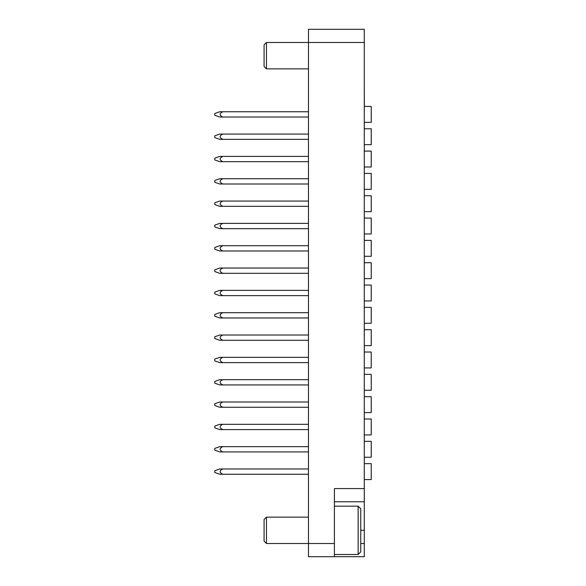 <?xml version="1.0" encoding="UTF-8"?>
<svg xmlns="http://www.w3.org/2000/svg" width="586" height="586" viewBox="0 0 586 586"><rect width="100%" height="100%" fill="white"/><g stroke="black" fill="none" stroke-linecap="round" stroke-linejoin="round"><path stroke-width="0.88" d="M360.771 543.515L364.287 543.515L364.287 556.7L308.47 556.7L308.47 543.515L334.401 543.515L334.401 556.7M266.454 42.485L266.454 68.855L264.081 66.482L264.081 44.858L266.454 42.485L308.47 42.485L308.47 543.515L266.454 543.515L264.081 541.142L264.081 519.518L266.454 517.145L266.454 543.515M308.47 42.485L308.47 29.3L364.287 29.3L364.287 42.485L308.47 42.485M334.401 543.515L334.401 488.578L364.287 488.578L364.287 42.485M364.287 488.578L364.287 501.763L334.401 501.763M364.287 543.515L364.287 501.763M364.375 106.432L364.287 92.075M364.375 128.759L364.287 127.587M364.375 173.412L364.287 172.24M364.375 195.739L364.287 194.904M364.375 218.065L364.287 216.893M364.375 240.392L364.287 239.557M364.375 262.718L364.287 261.546M364.375 285.045L364.287 283.873M364.375 307.372L364.287 306.537M364.375 329.698L364.287 328.863M364.375 352.025L364.287 350.853M364.375 374.351L364.287 373.516M364.375 396.678L364.287 395.506M364.375 441.331L364.287 440.159M364.375 463.658L364.287 462.823M364.375 151.085L364.287 149.913M364.375 419.005L364.287 418.17M308.47 111.75L222.819 111.75C219.208 113.486 219.208 115.244 222.819 117.024L219.735 117.024L214.769 115.266L219.735 117.024L222.819 117.024L219.735 117.024L214.769 115.266L214.769 113.508L219.735 111.75L222.819 111.75L219.735 111.75M308.47 468.976L222.819 468.976C219.208 470.712 219.208 472.47 222.819 474.25L219.735 474.25L222.819 474.25L219.735 474.25L222.819 474.25L219.735 474.25L214.769 472.492L214.769 470.734L219.735 468.976L222.819 468.976L219.735 468.976M308.47 446.649L222.819 446.649C219.208 448.385 219.208 450.143 222.819 451.923L219.735 451.923L222.819 451.923L219.735 451.923L214.769 450.165L214.769 448.407L219.735 446.649L222.819 446.649L219.735 446.649M364.287 441.331L371.231 441.331L371.231 457.241L364.287 457.241M219.735 451.923L308.47 451.923M308.47 424.323L222.819 424.323C219.208 426.059 219.208 427.817 222.819 429.597L219.735 429.597L222.819 429.597L219.735 429.597L214.769 427.839L214.769 426.081L219.735 424.323L222.819 424.323L219.735 424.323M364.287 419.005L371.231 419.005L371.231 434.915L364.287 434.915M219.735 429.597L308.47 429.597M308.47 401.996L222.819 401.996C219.208 403.732 219.208 405.49 222.819 407.27L219.735 407.27L222.819 407.27L219.735 407.27L214.769 405.512L214.769 403.754L219.735 401.996L222.819 401.996L219.735 401.996M364.287 396.678L371.231 396.678L371.231 412.588L364.287 412.588M219.735 407.27L308.47 407.27M308.47 379.669L222.819 379.669C219.208 381.405 219.208 383.163 222.819 384.943L219.735 384.943L222.819 384.943L219.735 384.943L214.769 383.185L214.769 381.427L219.735 379.669L222.819 379.669L219.735 379.669M371.231 374.351L364.287 374.351L371.231 374.351L371.231 390.261L364.287 390.261M219.735 384.943L308.47 384.943M308.47 357.343L222.819 357.343C219.208 359.079 219.208 360.837 222.819 362.617L219.735 362.617L222.819 362.617L219.735 362.617L214.769 360.859L214.769 359.101L219.735 357.343L222.819 357.343L219.735 357.343M364.287 352.025L371.231 352.025L371.231 367.935L364.287 367.935M219.735 362.617L308.47 362.617M308.47 335.016L222.819 335.016C219.208 336.752 219.208 338.51 222.819 340.29L219.735 340.29L222.819 340.29L219.735 340.29L214.769 338.532L214.769 336.774L219.735 335.016L222.819 335.016L219.735 335.016M364.287 329.698L371.231 329.698L371.231 345.608L364.287 345.608M219.735 340.29L308.47 340.29M308.47 312.69L222.819 312.69C219.208 314.426 219.208 316.184 222.819 317.964L219.735 317.964L222.819 317.964L219.735 317.964L214.769 316.206L214.769 314.448L219.735 312.69L222.819 312.69L219.735 312.69M364.287 307.372L371.231 307.372L371.231 323.282L364.287 323.282M219.735 317.964L308.47 317.964M308.47 290.363L222.819 290.363C219.208 292.099 219.208 293.857 222.819 295.637L219.735 295.637L222.819 295.637L219.735 295.637L214.769 293.879L214.769 292.121L219.735 290.363L222.819 290.363L219.735 290.363M364.287 285.045L371.231 285.045L371.231 300.955L364.287 300.955M219.735 295.637L308.47 295.637M308.47 268.036L222.819 268.036C219.208 269.772 219.208 271.53 222.819 273.31L219.735 273.31L222.819 273.31L219.735 273.31L214.769 271.552L214.769 269.794L219.735 268.036L222.819 268.036L219.735 268.036M371.231 262.718L364.287 262.718L371.231 262.718L371.231 278.628L364.287 278.628M219.735 273.31L308.47 273.31M308.47 245.71L222.819 245.71C219.208 247.446 219.208 249.204 222.819 250.984L219.735 250.984L222.819 250.984L219.735 250.984L214.769 249.226L214.769 247.468L219.735 245.71L222.819 245.71L219.735 245.71M364.287 240.392L371.231 240.392L371.231 256.302L364.287 256.302M219.735 250.984L308.47 250.984M308.47 223.383L222.819 223.383C219.208 225.119 219.208 226.877 222.819 228.657L219.735 228.657L222.819 228.657L219.735 228.657L214.769 226.899L214.769 225.141L219.735 223.383L222.819 223.383L219.735 223.383M364.287 218.065L371.231 218.065L371.231 233.975L364.287 233.975M219.735 228.657L308.47 228.657M308.47 201.057L222.819 201.057C219.208 202.793 219.208 204.551 222.819 206.331L219.735 206.331L222.819 206.331L219.735 206.331L214.769 204.573L214.769 202.815L219.735 201.057L222.819 201.057L219.735 201.057M364.287 195.739L371.231 195.739L371.231 211.649L364.287 211.649M219.735 206.331L308.47 206.331M308.47 178.73L222.819 178.73C219.208 180.466 219.208 182.224 222.819 184.004L219.735 184.004L222.819 184.004L219.735 184.004L214.769 182.246L214.769 180.488L219.735 178.73L222.819 178.73L219.735 178.73M364.287 173.412L371.231 173.412L371.231 189.322L364.287 189.322M219.735 184.004L308.47 184.004M308.47 156.403L222.819 156.403C219.208 158.139 219.208 159.897 222.819 161.677L219.735 161.677L222.819 161.677L219.735 161.677L214.769 159.919L214.769 158.161L219.735 156.403L222.819 156.403L219.735 156.403M371.231 151.085L364.287 151.085L371.231 151.085L371.231 166.995L364.287 166.995M219.735 161.677L308.47 161.677M308.47 134.077L222.819 134.077C219.208 135.813 219.208 137.571 222.819 139.351L219.735 139.351L214.769 137.593L219.735 139.351L222.819 139.351L219.735 139.351L214.769 137.593L214.769 135.835L219.735 134.077L222.819 134.077L219.735 134.077L214.769 135.835L219.735 134.077M364.287 128.759L371.231 128.759L371.231 144.669L364.287 144.669M219.735 139.351L222.819 139.351L219.735 139.351L214.769 137.593L219.735 139.351L308.47 139.351M364.287 106.432L371.231 106.432L371.231 122.342L364.287 122.342M219.735 117.024L222.819 117.024L219.735 117.024L214.769 115.266L219.735 117.024L308.47 117.024M364.287 463.658L371.231 463.658L371.231 479.568L364.287 479.568M308.47 474.25L219.735 474.25M266.454 68.855L308.47 68.855M358.134 506.158L360.771 508.795L360.771 551.865L358.134 554.503L358.134 506.158L334.401 506.158M266.454 517.145L308.47 517.145M358.134 554.503L334.401 554.503M360.771 530.33L364.287 530.33"/></g></svg>
